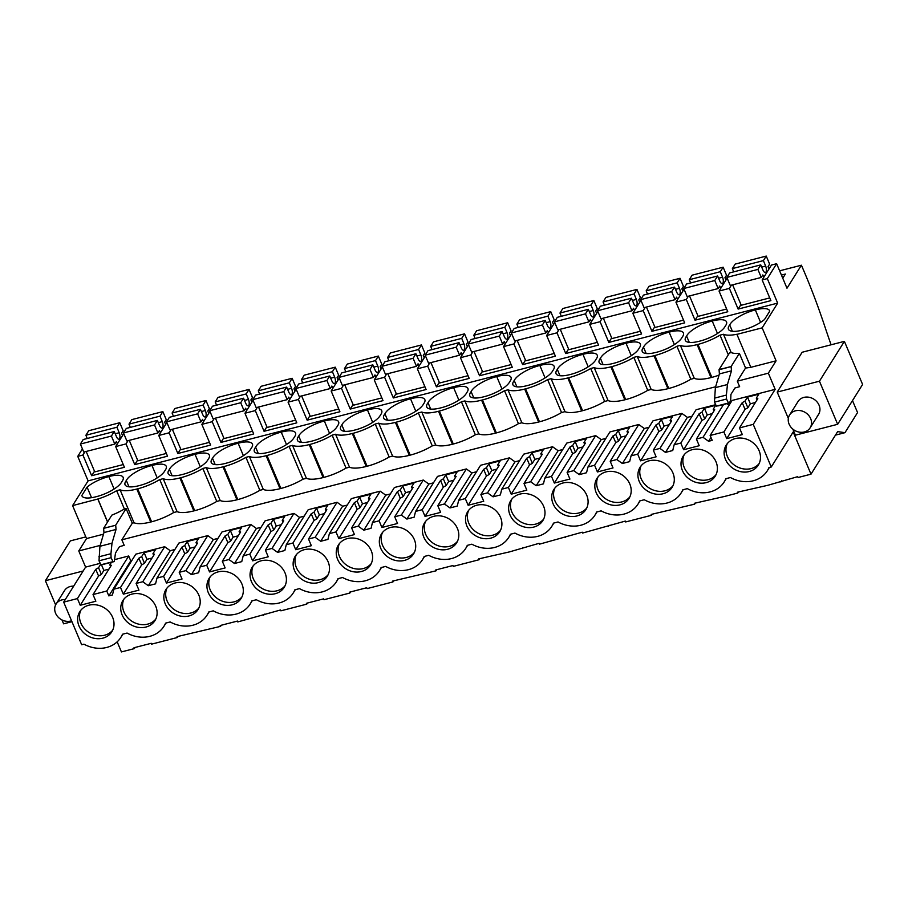 <?xml version="1.0" encoding="UTF-8"?>
<svg xmlns="http://www.w3.org/2000/svg" width="908" height="908" viewBox="0 0 908 908"><rect width="100%" height="100%" fill="white"/><g stroke="black" fill="none" stroke-linecap="round" stroke-linejoin="round"><path stroke-width="1.36" d="M852.499 400.587A465.225 184.063 -104.5 0 0 857.572 412.538L844.962 432.673L837.664 431.606L811.003 474.169L793.183 431.992L771.255 467.007L768.962 467.597A29.544 25.401 -147.9 0 1 767.339 470.73A29.544 25.401 -147.9 0 1 730.441 477.529L725.867 478.709A29.544 25.401 -147.9 0 1 724.244 481.83A29.544 25.401 -147.9 0 1 687.345 488.64L682.771 489.821A29.544 25.401 -147.9 0 1 681.148 492.942A29.544 25.401 -147.9 0 1 644.249 499.752L639.663 500.932A29.544 25.401 -147.9 0 1 638.04 504.054A29.544 25.401 -147.9 0 1 601.153 510.852L596.567 512.033A29.544 25.401 -147.9 0 1 594.944 515.165A29.544 25.401 -147.9 0 1 558.045 521.964L553.471 523.144A29.544 25.401 -147.9 0 1 551.848 526.277A29.544 25.401 -147.9 0 1 514.949 533.075L510.375 534.256A29.544 25.401 -147.9 0 1 508.752 537.388A29.544 25.401 -147.9 0 1 471.854 544.187L467.279 545.367A29.544 25.401 -147.9 0 1 465.656 548.489A29.544 25.401 -147.9 0 1 428.758 555.299L424.184 556.479A29.544 25.401 -147.9 0 1 422.549 559.6A29.544 25.401 -147.9 0 1 385.662 566.41L381.076 567.579A29.544 25.401 -147.9 0 1 379.453 570.712A29.544 25.401 -147.9 0 1 342.554 577.511L337.98 578.691A29.544 25.401 -147.9 0 1 336.357 581.824A29.544 25.401 -147.9 0 1 299.458 588.622L294.884 589.803A29.544 25.401 -147.9 0 1 293.261 592.935A29.544 25.401 -147.9 0 1 256.362 599.734L251.788 600.914A29.544 25.401 -147.9 0 1 250.165 604.047A29.544 25.401 -147.9 0 1 213.267 610.846L208.692 612.026A29.544 25.401 -147.9 0 1 207.058 615.147A29.544 25.401 -147.9 0 1 170.171 621.957L165.585 623.138A29.544 25.401 -147.9 0 1 163.962 626.259A29.544 25.401 -147.9 0 1 127.075 633.058L122.489 634.238A29.544 25.401 -147.9 0 1 120.866 637.371A29.544 25.401 -147.9 0 1 83.967 644.169L81.686 644.759L63.674 602.117L77.418 598.576L80.245 605.273L98.575 576.001L101.39 574.401L103.864 570.44L108.937 569.134M831.092 344.79A465.225 184.063 -104.5 0 1 824.657 325.995A313.124 123.885 -104.5 0 0 801.401 265.215L779.643 270.822M710.975 437.452L708.569 441.288L712.201 440.357L710.147 435.477L732.075 400.462L775.171 389.35L768.338 373.177L776.09 360.816L762.164 327.856L777.668 303.113L767.317 278.608L776.635 263.717L786.986 288.222L801.401 265.215M775.171 389.35L753.243 424.365L771.255 467.007M844.395 341.363L819.447 381.201L837.653 424.297L862.6 384.459L844.395 341.363L802.161 352.247L777.203 392.086L788.337 418.429M792.854 429.132L795.408 435.182L837.653 424.297M811.003 474.169L798.075 477.506L797.712 476.655L767.907 485.281L737.375 492.215L737.739 493.055L724.8 496.392L694.28 503.316L694.631 504.167L651.184 514.427L651.535 515.279L625.68 521.941L625.317 521.09L582.584 533.053L582.221 532.202L539.477 544.164L539.125 543.313L509.309 551.939L478.788 558.863L479.14 559.714L466.213 563.051L453.285 566.376L452.933 565.536L435.692 569.974L436.044 570.826L392.596 581.086L392.948 581.937L367.093 588.6L366.73 587.748L349.489 592.198L349.852 593.038L323.986 599.711L323.634 598.86L306.393 603.309L306.756 604.149L280.89 610.823L280.538 609.972L237.794 621.923L237.442 621.083L220.201 625.521L220.553 626.372L177.105 636.633L177.457 637.484L151.602 644.147L151.239 643.307L133.998 647.745L134.361 648.596L121.434 651.921L117.166 641.831M781.527 480.831L780.835 481.944M738.431 491.943L737.739 493.055M695.335 503.043L694.631 504.167M652.239 514.155L651.535 515.279M609.143 525.267L608.439 526.379M566.036 536.378L565.344 537.491M522.94 547.49L522.248 548.602M479.844 558.59L479.14 559.714M436.748 569.702L436.044 570.826M393.652 580.814L392.948 581.937M350.545 591.925L349.852 593.038M307.449 603.037L306.756 604.149M264.353 614.149L263.649 615.261M221.257 625.249L220.553 626.372M178.161 636.36L177.457 637.484M135.065 647.472L134.361 648.596M174.869 549.499L170.227 550.702L164.689 546.718L135.814 554.164L113.875 589.178L112.456 594.956L108.824 595.886L106.769 591.017L93.025 594.558L95.851 601.244L80.245 605.273M710.147 435.477L723.892 431.936L742.222 402.664L745.025 401.064L747.511 397.114L758.804 394.197L756.319 398.158L757.817 398.646L739.487 427.906L753.243 424.365M739.487 427.906L742.324 434.603L726.718 438.621L745.048 409.36L747.851 407.76L750.337 403.799L755.411 402.494M723.892 431.936L726.718 438.621M708.569 441.288L703.03 437.316L696.391 439.018L699.217 445.714L683.622 449.732L701.952 420.472L704.756 418.872L707.241 414.911L712.315 413.605M170.227 550.702L148.299 585.717L155.552 583.844L156.982 578.067L178.91 543.052L207.784 535.606L213.323 539.59L191.395 574.605L198.648 572.732L200.078 566.955L222.006 531.94L250.88 524.495L256.419 528.479L234.491 563.493L241.755 561.621L243.174 555.855L265.102 520.829L293.976 513.395L299.526 517.367L277.587 552.382L284.851 550.509L286.27 544.743L308.198 509.729L337.084 502.283L342.622 506.255L320.694 541.281L327.947 539.409L329.366 533.632L351.305 498.617L380.18 491.171L385.718 495.144L363.79 530.17L371.043 528.297L372.473 522.52L394.401 487.505L423.276 480.06L428.814 484.043L406.886 519.058L414.139 517.185L415.569 511.408L437.497 476.394L466.371 468.948L471.91 472.932L449.982 507.947L457.246 506.074L458.665 500.297L480.593 465.282L509.467 457.836L515.018 461.82L493.078 496.835L500.342 494.962L501.761 489.196L523.689 454.17L552.575 446.736L558.114 450.709L536.185 485.723L543.438 483.862L544.857 478.085L566.796 443.07L595.671 435.624L601.21 439.597L579.281 474.623L586.534 472.75L587.964 466.973L609.892 431.958L638.767 424.513L644.305 428.485L622.377 463.511L629.63 461.639L631.06 455.861L652.988 420.847L681.863 413.401L687.401 417.385L665.473 452.4L672.737 450.527L674.156 444.75L680.796 443.047L683.622 449.732M665.473 452.4L659.934 448.416L653.295 450.13L656.121 456.826L640.526 460.844L658.845 431.584L661.66 429.972L664.134 426.022L669.219 424.706M631.06 455.861L637.688 454.148L640.526 460.844M622.377 463.511L616.838 459.527L610.199 461.241L613.025 467.938L597.419 471.956L615.749 442.695L618.564 441.084L621.038 437.134L626.123 435.817M587.964 466.973L594.592 465.259L597.419 471.956M579.281 474.623L573.731 470.639L567.103 472.353L569.929 479.038L554.323 483.067L572.653 453.796L575.468 452.195L577.942 448.234L583.015 446.929M544.857 478.085L551.496 476.371L554.323 483.067M536.185 485.723L530.635 481.751L523.995 483.465L526.833 490.15L511.227 494.179L529.557 464.907L532.36 463.307L534.846 459.346L539.919 458.041M501.761 489.196L508.401 487.483L511.227 494.179M493.078 496.835L487.539 492.862L480.899 494.565L483.726 501.261L468.131 505.279L486.461 476.019L489.264 474.419L491.75 470.457L496.824 469.152M458.665 500.297L465.305 498.594L468.131 505.279M449.982 507.947L444.443 503.974L437.804 505.677L440.63 512.373L425.035 516.391L443.354 487.131L446.169 485.53L448.643 481.569L453.728 480.264M415.569 511.408L422.209 509.706L425.035 516.391M406.886 519.058L401.347 515.074L394.708 516.788L397.534 523.485L381.928 527.503L400.258 498.242L403.073 496.631L405.547 492.681L410.632 491.364M372.473 522.52L379.101 520.806L381.928 527.503M363.79 530.17L358.24 526.186L351.612 527.9L354.438 534.585L338.832 538.614L357.162 509.354L359.977 507.742L362.451 503.792L367.524 502.476M329.366 533.632L336.005 531.918L338.832 538.614M320.694 541.281L315.144 537.298L308.516 539.011L311.342 545.697L295.736 549.726L314.066 520.454L316.881 518.854L319.355 514.893L324.428 513.587M286.27 544.743L292.909 543.029L295.736 549.726M277.587 552.382L272.048 548.409L265.408 550.123L268.235 556.808L252.64 560.826L270.97 531.566L273.773 529.966L276.259 526.004L281.332 524.699M243.174 555.855L249.814 554.141L252.64 560.826M234.491 563.493L228.952 559.521L222.312 561.223L225.139 567.92L209.544 571.938L227.863 542.678L230.677 541.077L233.152 537.116L238.237 535.811M200.078 566.955L206.718 565.253L209.544 571.938M191.395 574.605L185.856 570.621L179.216 572.335L182.043 579.032L166.436 583.05L184.767 553.789L187.581 552.189L190.056 548.228L195.141 546.922M156.982 578.067L163.61 576.364L166.436 583.05M148.299 585.717L142.76 581.733L136.121 583.447L138.947 590.143L123.34 594.161L141.671 564.901L144.486 563.289L146.96 559.339L152.033 558.023M113.875 589.178L120.514 587.465L123.34 594.161M759.111 450.709A18.898 16.253 -147.9 0 0 743.221 438.303A18.898 16.253 -147.9 0 0 726.286 445.011A18.898 16.253 -147.9 0 0 725.492 459.38A18.898 16.253 -147.9 0 0 741.382 471.785A18.898 16.253 -147.9 0 0 758.316 465.078A18.898 16.253 -147.9 0 0 759.111 450.709M380.713 548.25A18.898 16.253 -147.9 0 0 396.592 560.667A18.898 16.253 -147.9 0 0 413.537 553.959A18.898 16.253 -147.9 0 0 414.332 539.59A18.898 16.253 -147.9 0 0 398.442 527.173A18.898 16.253 -147.9 0 0 381.496 533.893A18.898 16.253 -147.9 0 0 380.713 548.25M122.126 614.909A18.898 16.253 -147.9 0 0 138.005 627.326A18.898 16.253 -147.9 0 0 154.95 620.618A18.898 16.253 -147.9 0 0 155.733 606.249A18.898 16.253 -147.9 0 0 139.855 593.832A18.898 16.253 -147.9 0 0 122.909 600.551A18.898 16.253 -147.9 0 0 122.126 614.909M672.919 472.932A18.898 16.253 -147.9 0 0 657.029 460.515A18.898 16.253 -147.9 0 0 640.095 467.234A18.898 16.253 -147.9 0 0 639.3 481.603A18.898 16.253 -147.9 0 0 655.19 494.009A18.898 16.253 -147.9 0 0 672.124 487.301A18.898 16.253 -147.9 0 0 672.919 472.932M682.396 470.492A18.898 16.253 -147.9 0 0 698.286 482.897A18.898 16.253 -147.9 0 0 715.22 476.189A18.898 16.253 -147.9 0 0 716.015 461.82A18.898 16.253 -147.9 0 0 700.125 449.415A18.898 16.253 -147.9 0 0 683.191 456.122A18.898 16.253 -147.9 0 0 682.396 470.492M500.524 517.367A18.898 16.253 -147.9 0 0 484.634 504.962A18.898 16.253 -147.9 0 0 467.699 511.669A18.898 16.253 -147.9 0 0 466.905 526.038A18.898 16.253 -147.9 0 0 482.795 538.444A18.898 16.253 -147.9 0 0 499.729 531.736A18.898 16.253 -147.9 0 0 500.524 517.367M510.001 514.927A18.898 16.253 -147.9 0 0 525.891 527.344A18.898 16.253 -147.9 0 0 542.825 520.625A18.898 16.253 -147.9 0 0 543.62 506.255A18.898 16.253 -147.9 0 0 527.73 493.85A18.898 16.253 -147.9 0 0 510.795 500.558A18.898 16.253 -147.9 0 0 510.001 514.927M457.428 528.479A18.898 16.253 -147.9 0 0 441.538 516.073A18.898 16.253 -147.9 0 0 424.604 522.781A18.898 16.253 -147.9 0 0 423.809 537.15A18.898 16.253 -147.9 0 0 439.699 549.556A18.898 16.253 -147.9 0 0 456.633 542.848A18.898 16.253 -147.9 0 0 457.428 528.479M629.823 484.043A18.898 16.253 -147.9 0 0 613.933 471.627A18.898 16.253 -147.9 0 0 596.987 478.346A18.898 16.253 -147.9 0 0 596.204 492.704A18.898 16.253 -147.9 0 0 612.083 505.12A18.898 16.253 -147.9 0 0 629.028 498.401A18.898 16.253 -147.9 0 0 629.823 484.043M241.937 584.026A18.898 16.253 -147.9 0 0 226.047 571.62A18.898 16.253 -147.9 0 0 209.112 578.328A18.898 16.253 -147.9 0 0 208.318 592.697A18.898 16.253 -147.9 0 0 224.208 605.103A18.898 16.253 -147.9 0 0 241.142 598.395A18.898 16.253 -147.9 0 0 241.937 584.026M165.222 603.809A18.898 16.253 -147.9 0 0 181.101 616.214A18.898 16.253 -147.9 0 0 198.046 609.506A18.898 16.253 -147.9 0 0 198.841 595.137A18.898 16.253 -147.9 0 0 182.951 582.732A18.898 16.253 -147.9 0 0 166.005 589.44A18.898 16.253 -147.9 0 0 165.222 603.809M112.637 617.361A18.898 16.253 -147.9 0 0 96.747 604.944A18.898 16.253 -147.9 0 0 79.813 611.663A18.898 16.253 -147.9 0 0 79.019 626.021A18.898 16.253 -147.9 0 0 94.909 638.438A18.898 16.253 -147.9 0 0 111.854 631.718A18.898 16.253 -147.9 0 0 112.637 617.361M586.716 495.155A18.898 16.253 -147.9 0 0 570.837 482.738A18.898 16.253 -147.9 0 0 553.891 489.457A18.898 16.253 -147.9 0 0 553.108 503.815A18.898 16.253 -147.9 0 0 568.987 516.232A18.898 16.253 -147.9 0 0 585.932 509.513A18.898 16.253 -147.9 0 0 586.716 495.155M285.033 572.914A18.898 16.253 -147.9 0 0 269.143 560.508A18.898 16.253 -147.9 0 0 252.208 567.216A18.898 16.253 -147.9 0 0 251.414 581.585A18.898 16.253 -147.9 0 0 267.304 593.991A18.898 16.253 -147.9 0 0 284.238 587.283A18.898 16.253 -147.9 0 0 285.033 572.914M337.617 559.362A18.898 16.253 -147.9 0 0 353.496 571.779A18.898 16.253 -147.9 0 0 370.441 565.06A18.898 16.253 -147.9 0 0 371.224 550.702A18.898 16.253 -147.9 0 0 355.346 538.285A18.898 16.253 -147.9 0 0 338.4 545.004A18.898 16.253 -147.9 0 0 337.617 559.362M328.129 561.814A18.898 16.253 -147.9 0 0 312.239 549.397A18.898 16.253 -147.9 0 0 295.304 556.116A18.898 16.253 -147.9 0 0 294.51 570.474A18.898 16.253 -147.9 0 0 310.4 582.891A18.898 16.253 -147.9 0 0 327.345 576.171A18.898 16.253 -147.9 0 0 328.129 561.814M100.186 545.413L78.769 550.94L86.521 538.569L72.595 505.608L88.099 480.865L77.748 456.361L82.424 448.892M99.676 563.482L85.602 567.103L78.769 550.94M115.293 559.453L128.698 555.991L106.769 591.017M108.824 595.886L130.763 560.872L128.698 555.991M130.763 560.872L131.773 560.611M213.323 539.59L217.965 538.387M256.419 528.479L261.061 527.276M299.526 517.367L304.169 516.175M342.622 506.255L347.265 505.064M385.718 495.144L390.361 493.952M428.814 484.043L433.457 482.84M471.91 472.932L476.552 471.729M515.018 461.82L519.66 460.628M558.114 450.709L562.756 449.517M601.21 439.597L605.852 438.405M644.305 428.485L648.948 427.293M687.401 417.385L692.044 416.182M674.156 444.75L696.084 409.735L715.118 404.832M729.079 405.252L726.865 403.663M768.338 373.177L737.307 381.178L739.634 386.672L734.924 388.011L730.929 394.39L730.713 399.724L729.589 402.936L728.477 403.004L726.514 399.043L726.389 395.071L727.444 384.527L731.473 370.804L731.122 366.526L739.373 353.36L745.559 368.012A29.079 9.386 -22.9 0 0 750.803 367.241M715.629 386.774L121.865 539.829L132.284 523.201L126.099 508.548L124.373 508.991L116.644 490.683A29.079 9.386 -22.9 0 1 97.905 499.003L72.595 505.608M102.366 564.628L114.294 561.564L115.486 553.04L119.481 546.661L124.192 545.322L121.865 539.829M776.09 360.816L750.837 367.32L736.921 334.36L762.164 327.856M745.559 368.012L737.307 381.178M777.668 303.113L88.099 480.865M163.19 478.686A29.079 9.386 -22.9 0 0 179.909 477.949L180.771 477.721L194.698 510.682L193.835 510.898A29.079 9.386 -22.9 0 1 177.105 511.647L163.19 478.686L159.74 479.572A29.079 9.386 -22.9 0 1 137.675 488.833L136.813 489.049A29.079 9.386 -22.9 0 1 120.083 489.798L116.644 490.683M180.771 477.721A29.079 9.386 -22.9 0 0 202.836 468.46L216.762 501.42L220.201 500.535A29.079 9.386 -22.9 0 0 236.931 499.797L237.794 499.57A29.079 9.386 -22.9 0 0 259.858 490.309L263.309 489.423A29.079 9.386 -22.9 0 0 280.027 488.686L280.89 488.459A29.079 9.386 -22.9 0 0 302.954 479.197L306.405 478.312A29.079 9.386 -22.9 0 0 323.123 477.574L323.986 477.347A29.079 9.386 -22.9 0 0 346.05 468.097L349.501 467.2A29.079 9.386 -22.9 0 0 366.23 466.462L367.093 466.247A29.079 9.386 -22.9 0 0 389.146 456.985L392.596 456.088A29.079 9.386 -22.9 0 0 409.326 455.351L410.189 455.135A29.079 9.386 -22.9 0 0 432.253 445.873L435.692 444.988A29.079 9.386 -22.9 0 0 452.422 444.239L453.285 444.023A29.079 9.386 -22.9 0 0 475.349 434.762L478.8 433.876A29.079 9.386 -22.9 0 0 495.518 433.139L496.381 432.912A29.079 9.386 -22.9 0 0 518.445 423.65L521.896 422.765A29.079 9.386 -22.9 0 0 538.614 422.027L539.477 421.8A29.079 9.386 -22.9 0 0 561.541 412.538L564.992 411.653A29.079 9.386 -22.9 0 0 581.722 410.915L582.584 410.688A29.079 9.386 -22.9 0 0 604.637 401.438L608.088 400.541A29.079 9.386 -22.9 0 0 624.817 399.804L625.68 399.588A29.079 9.386 -22.9 0 0 647.745 390.326L651.184 389.441A29.079 9.386 -22.9 0 0 667.913 388.692L668.776 388.476A29.079 9.386 -22.9 0 0 690.84 379.215L694.291 378.33A29.079 9.386 -22.9 0 0 711.009 377.592L711.872 377.365A29.079 9.386 -22.9 0 0 719.045 375.14M220.201 500.535L206.286 467.575L202.836 468.46M206.286 467.575A29.079 9.386 -22.9 0 0 223.005 466.837L236.931 499.797M263.309 489.423L249.382 456.463L245.932 457.348A29.079 9.386 -22.9 0 1 223.867 466.61L223.005 466.837M249.382 456.463A29.079 9.386 -22.9 0 0 266.112 455.725L280.027 488.686M306.405 478.312L292.478 445.351L289.028 446.248A29.079 9.386 -22.9 0 1 266.975 455.498L266.112 455.725M292.478 445.351A29.079 9.386 -22.9 0 0 309.208 444.614L323.123 477.574M349.501 467.2L335.574 434.251L332.135 435.136A29.079 9.386 -22.9 0 1 310.071 444.398L309.208 444.614M335.574 434.251A29.079 9.386 -22.9 0 0 352.304 433.502L366.23 466.462M392.596 456.088L378.681 423.139L375.231 424.025A29.079 9.386 -22.9 0 1 353.167 433.286L352.304 433.502M378.681 423.139A29.079 9.386 -22.9 0 0 395.4 422.402L409.326 455.351M435.692 444.988L421.777 412.028L418.327 412.913A29.079 9.386 -22.9 0 1 396.263 422.175L395.4 422.402M421.777 412.028A29.079 9.386 -22.9 0 0 438.496 411.29L452.422 444.239M478.8 433.876L464.873 400.916L461.423 401.801A29.079 9.386 -22.9 0 1 439.359 411.063L438.496 411.29M464.873 400.916A29.079 9.386 -22.9 0 0 481.603 400.178L495.518 433.139M521.896 422.765L507.969 389.804L504.519 390.701A29.079 9.386 -22.9 0 1 482.466 399.951L481.603 400.178M507.969 389.804A29.079 9.386 -22.9 0 0 524.699 389.067L538.614 422.027M564.992 411.653L551.065 378.693L547.626 379.589A29.079 9.386 -22.9 0 1 525.562 388.84L524.699 389.067M551.065 378.693A29.079 9.386 -22.9 0 0 567.795 377.955L581.722 410.915M608.088 400.541L594.173 367.592L590.722 368.478A29.079 9.386 -22.9 0 1 568.658 377.739L567.795 377.955M594.173 367.592A29.079 9.386 -22.9 0 0 610.891 366.843L624.817 399.804M651.184 389.441L637.268 356.481L633.818 357.366A29.079 9.386 -22.9 0 1 611.754 366.628L610.891 366.843M637.268 356.481A29.079 9.386 -22.9 0 0 653.987 355.743L667.913 388.692M694.291 378.33L680.364 345.369L676.914 346.254A29.079 9.386 -22.9 0 1 654.85 355.516L653.987 355.743M680.364 345.369A29.079 9.386 -22.9 0 0 697.094 344.631L711.009 377.592M731.122 366.526L719.057 369.635L729.465 353.008L731.19 352.565L723.46 334.257L720.01 335.143A29.079 9.386 -22.9 0 1 697.957 344.404L697.094 344.631M723.46 334.257A29.079 9.386 -22.9 0 0 736.978 334.257L736.921 334.36M729.703 324.962A21.327 6.878 -22.9 0 0 728.42 329.229A21.327 6.878 -22.9 0 0 742.721 330.047A21.327 6.878 -22.9 0 0 764.502 319.514L769.746 311.138A21.327 6.878 -22.9 0 0 769.621 310.74A21.327 6.878 -22.9 0 0 755.331 309.923A21.327 6.878 -22.9 0 0 729.703 324.962L732.381 331.295M384.924 413.844A21.327 6.878 -22.9 0 0 383.641 418.111A21.327 6.878 -22.9 0 0 397.931 418.929A21.327 6.878 -22.9 0 0 423.559 403.89A21.327 6.878 -22.9 0 0 424.842 399.622A21.327 6.878 -22.9 0 0 410.541 398.805A21.327 6.878 -22.9 0 0 384.924 413.844L387.591 420.166M669.128 332.146A21.327 6.878 -22.9 0 0 643.511 347.185A21.327 6.878 -22.9 0 0 642.228 351.453A21.327 6.878 -22.9 0 0 656.529 352.27A21.327 6.878 -22.9 0 0 682.146 337.231A21.327 6.878 -22.9 0 0 683.429 332.964A21.327 6.878 -22.9 0 0 669.128 332.146L674.383 344.586M639.05 348.343A21.327 6.878 -22.9 0 0 640.333 344.075A21.327 6.878 -22.9 0 0 626.032 343.258A21.327 6.878 -22.9 0 0 600.415 358.297A21.327 6.878 -22.9 0 0 599.132 362.564A21.327 6.878 -22.9 0 0 613.422 363.382A21.327 6.878 -22.9 0 0 639.05 348.343M582.936 354.358A21.327 6.878 -22.9 0 0 557.319 369.408A21.327 6.878 -22.9 0 0 556.036 373.676A21.327 6.878 -22.9 0 0 570.326 374.493A21.327 6.878 -22.9 0 0 595.943 359.443A21.327 6.878 -22.9 0 0 597.226 355.176A21.327 6.878 -22.9 0 0 582.936 354.358L588.191 366.809M453.637 387.693A21.327 6.878 -22.9 0 0 428.02 402.732A21.327 6.878 -22.9 0 0 426.737 407A21.327 6.878 -22.9 0 0 441.038 407.817A21.327 6.878 -22.9 0 0 466.655 392.778A21.327 6.878 -22.9 0 0 467.938 388.511A21.327 6.878 -22.9 0 0 453.637 387.693L458.892 400.144M471.116 391.62A21.327 6.878 -22.9 0 0 469.833 395.888A21.327 6.878 -22.9 0 0 484.134 396.705A21.327 6.878 -22.9 0 0 509.751 381.666A21.327 6.878 -22.9 0 0 511.034 377.399A21.327 6.878 -22.9 0 0 496.733 376.582A21.327 6.878 -22.9 0 0 471.116 391.62L473.794 397.954M527.23 385.594A21.327 6.878 -22.9 0 0 552.847 370.555A21.327 6.878 -22.9 0 0 554.13 366.287A21.327 6.878 -22.9 0 0 539.84 365.47A21.327 6.878 -22.9 0 0 514.223 380.52A21.327 6.878 -22.9 0 0 512.929 384.788A21.327 6.878 -22.9 0 0 527.23 385.594M281.242 432.129A21.327 6.878 -22.9 0 0 255.625 447.179A21.327 6.878 -22.9 0 0 254.342 451.446A21.327 6.878 -22.9 0 0 268.643 452.252A21.327 6.878 -22.9 0 0 294.26 437.213A21.327 6.878 -22.9 0 0 295.543 432.946A21.327 6.878 -22.9 0 0 281.242 432.129L286.508 444.579M298.732 436.067A21.327 6.878 -22.9 0 0 297.449 440.335A21.327 6.878 -22.9 0 0 311.739 441.152A21.327 6.878 -22.9 0 0 337.356 426.102A21.327 6.878 -22.9 0 0 338.639 421.834A21.327 6.878 -22.9 0 0 324.349 421.017A21.327 6.878 -22.9 0 0 298.732 436.067L301.399 442.389M354.835 430.04A21.327 6.878 -22.9 0 0 380.452 415.001A21.327 6.878 -22.9 0 0 381.735 410.722A21.327 6.878 -22.9 0 0 367.445 409.917A21.327 6.878 -22.9 0 0 341.828 424.955A21.327 6.878 -22.9 0 0 340.545 429.223A21.327 6.878 -22.9 0 0 354.835 430.04M151.954 465.464A21.327 6.878 -22.9 0 0 126.337 480.502A21.327 6.878 -22.9 0 0 125.054 484.77A21.327 6.878 -22.9 0 0 139.344 485.587A21.327 6.878 -22.9 0 0 164.961 470.548A21.327 6.878 -22.9 0 0 166.243 466.281A21.327 6.878 -22.9 0 0 151.954 465.464L157.209 477.903M238.146 443.24A21.327 6.878 -22.9 0 0 212.529 458.279A21.327 6.878 -22.9 0 0 211.246 462.547A21.327 6.878 -22.9 0 0 225.547 463.364A21.327 6.878 -22.9 0 0 251.164 448.325A21.327 6.878 -22.9 0 0 252.447 444.057A21.327 6.878 -22.9 0 0 238.146 443.24L243.401 455.691M725.242 326.12A21.327 6.878 -22.9 0 0 726.525 321.852A21.327 6.878 -22.9 0 0 712.224 321.035A21.327 6.878 -22.9 0 0 686.607 336.074A21.327 6.878 -22.9 0 0 685.324 340.341A21.327 6.878 -22.9 0 0 699.625 341.158A21.327 6.878 -22.9 0 0 725.242 326.12M195.05 454.352A21.327 6.878 -22.9 0 0 169.433 469.391A21.327 6.878 -22.9 0 0 168.15 473.658A21.327 6.878 -22.9 0 0 182.451 474.475A21.327 6.878 -22.9 0 0 208.068 459.437A21.327 6.878 -22.9 0 0 209.351 455.169A21.327 6.878 -22.9 0 0 195.05 454.352L200.305 466.803M108.858 476.575A21.327 6.878 -22.9 0 0 87.077 487.108L81.834 495.484A21.327 6.878 -22.9 0 0 81.958 495.881A21.327 6.878 -22.9 0 0 96.248 496.699A21.327 6.878 -22.9 0 0 121.865 481.649A21.327 6.878 -22.9 0 0 123.148 477.381A21.327 6.878 -22.9 0 0 108.858 476.575L114.113 489.015M767.317 278.608L762.141 279.936L770.892 300.639L738.136 309.083L729.385 288.381L719.045 291.048L727.785 311.75L695.029 320.195L686.289 299.492L675.949 302.16L684.689 322.862L651.933 331.306L643.193 310.604L632.842 313.26L641.593 333.974L608.837 342.418L600.086 321.704L589.746 324.372L598.497 345.074L565.741 353.518L556.99 332.816L546.65 335.483L555.401 356.186L522.645 364.63L513.894 343.928L503.554 346.595L512.294 367.297L479.538 375.742L470.798 355.039L460.458 357.707L469.198 378.409L436.442 386.853L427.702 366.151L417.351 368.818L426.102 389.521L393.346 397.965L384.606 377.251L374.255 379.919L383.006 400.632L350.25 409.065L341.499 388.363L331.159 391.03L339.91 411.733L307.154 420.177L298.403 399.475L288.063 402.142L296.803 422.844L264.058 431.289L255.307 410.586L244.967 413.254L253.707 433.956L220.95 442.4L212.211 421.698L201.86 424.365L210.611 445.068L177.855 453.512L169.115 432.81L158.764 435.477L167.515 456.179L134.759 464.624L126.008 443.91L115.668 446.577L124.419 467.291L91.663 475.724L94.489 471.207M77.748 456.361L82.912 455.022L91.663 475.724M776.635 263.717L771.46 265.045L762.141 279.936M781.425 275.056L785.386 274.046L782.764 278.234M844.962 432.673L835.451 435.125M819.447 381.201L777.203 392.086M789.62 414.956A12.11 10.419 -147.9 0 0 793.433 429.586A12.11 10.419 -147.9 0 0 808.971 429.325A12.11 10.419 -147.9 0 0 810.152 427.816A12.11 10.419 -147.9 0 0 806.338 413.185A12.11 10.419 -147.9 0 0 790.8 413.446A12.11 10.419 -147.9 0 0 789.62 414.956L798.019 401.54A12.11 10.419 32.1 0 1 799.21 400.031A12.11 10.419 32.1 0 1 814.737 399.77A12.11 10.419 32.1 0 1 818.562 414.4A12.11 10.419 32.1 0 1 817.37 415.909M742.222 402.664L745.048 409.36M727.297 443.603A18.898 16.253 -147.9 0 0 727.342 456.429A18.898 16.253 -147.9 0 0 742.256 468.653A18.898 16.253 -147.9 0 0 759.156 463.545M745.025 401.064L747.851 407.76M747.511 397.114L750.337 403.799M756.319 398.158L757.045 399.883M719.057 369.635L719.397 373.914L715.379 387.637L714.448 402.153L716.412 406.114L729.737 402.914L717.808 405.978M731.19 352.565A29.079 9.386 -22.9 0 0 739.373 353.36M720.01 335.143L728.33 354.835M755.331 309.923L760.586 322.374M738.136 309.083L740.962 304.566M729.385 288.381L731.417 285.135M719.045 291.048L727.149 278.109M782.185 276.861L783.899 276.418M719.397 373.914L731.473 370.804M719.091 369.726L731.156 366.616M85.602 567.103L63.674 602.117M77.418 598.576L95.749 569.316L98.552 567.716L100.504 564.594M111.412 562.302L109.845 564.799L111.343 565.298L93.025 594.558M103.478 534.188L86.521 538.569M107.53 522.032L97.848 499.094M82.912 455.022L84.943 451.787M71.936 621.685L63.605 623.83L61.971 619.948M85.817 536.9L70.347 540.884L45.4 580.723L55.615 604.898M83.161 570.996L45.4 580.723M64.491 590.631A12.11 10.419 32.1 0 1 64.491 590.62A12.11 10.419 32.1 0 1 73.673 586.148M95.749 569.316L98.575 576.001M80.823 610.244A18.898 16.253 -147.9 0 0 80.869 623.081A18.898 16.253 -147.9 0 0 95.783 635.294A18.898 16.253 -147.9 0 0 112.683 630.197M98.552 567.716L101.39 574.401M101.446 564.731L103.864 570.44M109.845 564.799L110.572 566.524M102.229 564.674L100.97 564.765L99.006 560.803L99.937 546.287L103.966 532.565L103.614 528.286L111.854 515.12A29.079 9.386 -22.9 0 0 124.373 508.991M107.598 521.93L97.905 499.003M120.083 489.798L134.009 522.747L132.284 523.201M81.834 495.484L82.151 496.245M87.077 487.108L91.549 497.697M115.668 446.577L123.772 433.638M126.008 443.91L128.039 440.675M102.082 564.697L114.147 561.587L113.035 561.655L111.071 557.694L110.946 553.71L112.002 543.177L116.031 529.455L103.966 532.565M116.031 529.455L115.713 525.255L103.648 528.365M115.713 525.255L103.614 528.286M115.679 525.176L126.099 508.548M194.698 510.682A29.079 9.386 -22.9 0 0 216.762 501.42M177.105 511.647L173.655 512.532A29.079 9.386 -22.9 0 1 151.602 521.794L150.739 522.009A29.079 9.386 -22.9 0 1 134.009 522.747M676.914 346.254L690.84 379.215M686.607 336.074L689.285 342.395M712.224 321.035L717.49 333.486M680.796 443.047L699.115 413.776L701.929 412.175L704.415 408.214L715.425 405.377M715.549 405.547L713.223 409.27L714.721 409.758L696.391 439.018M723.574 404.503L703.03 437.316M695.029 320.195L697.866 315.678M686.289 299.492L688.321 296.246M675.949 302.16L684.053 289.221M699.115 413.776L701.952 420.472M701.929 412.175L704.756 418.872M704.415 408.214L707.241 414.911M713.223 409.27L713.949 410.984M684.201 454.704A18.898 16.253 -147.9 0 0 684.246 467.541A18.898 16.253 -147.9 0 0 699.16 479.764A18.898 16.253 -147.9 0 0 716.049 474.657M633.818 357.366L647.745 390.326M643.511 347.185L646.178 353.507M637.688 454.148L656.019 424.887L658.833 423.287L661.308 419.326L672.601 416.42L670.127 420.37L671.625 420.869L653.295 450.13M681.863 413.401L659.934 448.416M651.933 331.306L654.77 326.789M643.193 310.604L645.225 307.358M632.842 313.26L640.946 300.321M656.019 424.887L658.845 431.584M658.833 423.287L661.66 429.972M661.308 419.326L664.134 426.022M670.127 420.37L670.853 422.095M641.105 465.815A18.898 16.253 -147.9 0 0 641.139 478.652A18.898 16.253 -147.9 0 0 656.064 490.876A18.898 16.253 -147.9 0 0 672.953 485.769M590.722 368.478L604.637 401.438M600.415 358.297L603.082 364.619M626.032 343.258L631.287 355.698M594.592 465.259L612.923 435.999L615.737 434.399L618.212 430.437L629.505 427.532L627.031 431.482L628.529 431.981L610.199 461.241M638.767 424.513L616.838 459.527M608.837 342.418L611.663 337.889M600.086 321.704L602.117 318.47M589.746 324.372L597.85 311.433M612.923 435.999L615.749 442.695M615.737 434.399L618.564 441.084M618.212 430.437L621.038 437.134M627.031 431.482L627.757 433.207M598.009 476.927A18.898 16.253 -147.9 0 0 598.043 489.764A18.898 16.253 -147.9 0 0 612.957 501.988A18.898 16.253 -147.9 0 0 629.857 496.88M547.626 379.589L561.541 412.538M557.319 369.408L559.986 375.73M551.496 476.371L569.827 447.111L572.642 445.499L575.116 441.549L586.409 438.632L583.923 442.593L585.422 443.081L567.103 472.353M595.671 435.624L573.731 470.639M565.741 353.518L568.567 349.001M556.99 332.816L559.022 329.581M546.65 335.483L554.754 322.544M569.827 447.111L572.653 453.796M572.642 445.499L575.468 452.195M575.116 441.549L577.942 448.234M583.923 442.593L584.661 444.318M554.901 488.039A18.898 16.253 -147.9 0 0 554.947 500.876A18.898 16.253 -147.9 0 0 569.861 513.088A18.898 16.253 -147.9 0 0 586.761 507.992M504.519 390.701L518.445 423.65M514.223 380.52L516.89 386.842M539.84 365.47L545.095 377.921M508.401 487.483L526.731 458.222L529.534 456.611L532.02 452.661L543.313 449.744L540.827 453.705L542.326 454.193L523.995 483.465M552.575 446.736L530.635 481.751M522.645 364.63L525.471 360.113M513.894 343.928L515.926 340.682M503.554 346.595L511.658 333.656M526.731 458.222L529.557 464.907M529.534 456.611L532.36 463.307M532.02 452.661L534.846 459.346M540.827 453.705L541.554 455.43M511.806 499.15A18.898 16.253 -147.9 0 0 511.851 511.987A18.898 16.253 -147.9 0 0 526.765 524.2A18.898 16.253 -147.9 0 0 543.665 519.092M461.423 401.801L475.349 434.762M496.733 376.582L501.999 389.033M465.305 498.594L483.635 469.322L486.438 467.722L488.924 463.761L500.206 460.855L497.732 464.817L499.23 465.305L480.899 494.565M509.467 457.836L487.539 492.862M479.538 375.742L482.375 371.224M470.798 355.039L472.83 351.793M460.458 357.707L468.562 344.768M483.635 469.322L486.461 476.019M486.438 467.722L489.264 474.419M488.924 463.761L491.75 470.457M497.732 464.817L498.458 466.53M468.71 510.262A18.898 16.253 -147.9 0 0 468.755 523.087A18.898 16.253 -147.9 0 0 483.669 535.311A18.898 16.253 -147.9 0 0 500.558 530.204M418.327 412.913L432.253 445.873M428.02 402.732L430.687 409.054M422.209 509.706L440.528 480.434L443.342 478.834L445.817 474.873L457.11 471.967L454.636 475.928L456.134 476.416L437.804 505.677M466.371 468.948L444.443 503.974M436.442 386.853L439.279 382.336M427.702 366.151L429.734 362.905M417.351 368.818L425.455 355.879M440.528 480.434L443.354 487.131M443.342 478.834L446.169 485.53M445.817 474.873L448.643 481.569M454.636 475.928L455.362 477.642M425.614 521.362A18.898 16.253 -147.9 0 0 425.648 534.199A18.898 16.253 -147.9 0 0 440.573 546.423A18.898 16.253 -147.9 0 0 457.462 541.316M375.231 424.025L389.146 456.985M410.541 398.805L415.796 411.245M379.101 520.806L397.432 491.546L400.246 489.945L402.721 485.984L414.014 483.079L411.54 487.029L413.038 487.528L394.708 516.788M423.276 480.06L401.347 515.074M393.346 397.965L396.172 393.448M384.606 377.251L386.626 374.017M374.255 379.919L382.359 366.98M397.432 491.546L400.258 498.242M400.246 489.945L403.073 496.631M402.721 485.984L405.547 492.681M411.54 487.029L412.266 488.754M382.518 532.474A18.898 16.253 -147.9 0 0 382.552 545.311A18.898 16.253 -147.9 0 0 397.466 557.535A18.898 16.253 -147.9 0 0 414.366 552.427M332.135 435.136L346.05 468.097M341.828 424.955L344.495 431.277M367.445 409.917L372.7 422.356M336.005 531.918L354.336 502.657L357.15 501.057L359.625 497.096L370.918 494.179L368.444 498.14L369.942 498.64L351.612 527.9M380.18 491.171L358.24 526.186M350.25 409.065L353.076 404.548M341.499 388.363L343.53 385.128M331.159 391.03L339.263 378.091M354.336 502.657L357.162 509.354M357.15 501.057L359.977 507.742M359.625 497.096L362.451 503.792M368.444 498.14L369.17 499.865M339.422 543.586A18.898 16.253 -147.9 0 0 339.456 556.422A18.898 16.253 -147.9 0 0 354.37 568.635A18.898 16.253 -147.9 0 0 371.27 563.539M289.028 446.248L302.954 479.197M324.349 421.017L329.604 433.468M292.909 543.029L311.24 513.769L314.043 512.157L316.529 508.208L327.822 505.291L325.336 509.252L326.835 509.74L308.516 539.011M337.084 502.283L315.144 537.298M307.154 420.177L309.98 415.66M298.403 399.475L300.435 396.229M288.063 402.142L296.167 389.203M311.24 513.769L314.066 520.454M314.043 512.157L316.881 518.854M316.529 508.208L319.355 514.893M325.336 509.252L326.063 510.977M296.314 554.697A18.898 16.253 -147.9 0 0 296.36 567.534A18.898 16.253 -147.9 0 0 311.274 579.747A18.898 16.253 -147.9 0 0 328.174 574.639M245.932 457.348L259.858 490.309M255.625 447.179L258.303 453.501M249.814 554.141L268.144 524.881L270.947 523.269L273.433 519.319L284.715 516.402L282.24 520.363L283.739 520.851L265.408 550.123M293.976 513.395L272.048 548.409M264.058 431.289L266.884 426.771M255.307 410.586L257.339 407.34M244.967 413.254L253.071 400.315M268.144 524.881L270.97 531.566M270.947 523.269L273.773 529.966M273.433 519.319L276.259 526.004M282.24 520.363L282.967 522.089M253.219 565.809A18.898 16.253 -147.9 0 0 253.264 578.646A18.898 16.253 -147.9 0 0 268.178 590.858A18.898 16.253 -147.9 0 0 285.067 585.751M212.529 458.279L215.207 464.612M206.718 565.253L225.036 535.981L227.851 534.381L230.326 530.42L241.619 527.514L239.144 531.475L240.643 531.963L222.312 561.223M250.88 524.495L228.952 559.521M220.95 442.4L223.788 437.883M212.211 421.698L214.243 418.452M201.86 424.365L209.964 411.426M225.036 535.981L227.863 542.678M227.851 534.381L230.677 541.077M230.326 530.42L233.152 537.116M239.144 531.475L239.871 533.189M210.123 576.921A18.898 16.253 -147.9 0 0 210.157 589.746A18.898 16.253 -147.9 0 0 225.082 601.97A18.898 16.253 -147.9 0 0 241.971 596.862M159.74 479.572L173.655 512.532M169.433 469.391L172.1 475.713M163.61 576.364L181.941 547.093L184.755 545.492L187.23 541.531L198.523 538.626L196.049 542.575L197.547 543.075L179.216 572.335M207.784 535.606L185.856 570.621M177.855 453.512L180.681 448.995M169.115 432.81L171.135 429.563M158.764 435.477L166.868 422.538M181.941 547.093L184.767 553.789M184.755 545.492L187.581 552.189M187.23 541.531L190.056 548.228M196.049 542.575L196.775 544.301M167.027 588.021A18.898 16.253 -147.9 0 0 167.061 600.858A18.898 16.253 -147.9 0 0 181.975 613.082A18.898 16.253 -147.9 0 0 198.875 607.974M126.337 480.502L129.004 486.824M120.514 587.465L138.845 558.204L141.659 556.604L144.134 552.643L155.427 549.737L152.953 553.687L154.451 554.186L136.121 583.447M164.689 546.718L142.76 581.733M134.759 464.624L137.585 460.106M138.845 558.204L141.671 564.901M141.659 556.604L144.486 563.289M144.134 552.643L146.96 559.339M152.953 553.687L153.679 555.412M123.931 599.132A18.898 16.253 -147.9 0 0 123.965 611.969A18.898 16.253 -147.9 0 0 138.879 624.193A18.898 16.253 -147.9 0 0 155.779 619.086M769.031 268.938L768.055 266.623L769.621 264.103L766.239 256.079L763.401 260.607L765.66 266.089A4.846 1.918 -104.5 0 1 765.41 272.502A4.846 1.918 -104.5 0 1 763.049 270.278L760.722 264.886L729.692 272.888L726.854 277.417L730.248 285.441L761.279 277.439L757.885 269.415L760.722 264.886M763.832 277.235L762.845 274.92L761.279 277.439M763.401 260.607L732.37 268.598L733.709 271.844M732.37 268.598L735.208 264.08L766.239 256.079M769.734 297.915L741.257 305.258L732.62 284.828M765.66 266.089L761.687 267.122M757.885 269.415L726.854 277.417M725.935 280.05L724.947 277.734L726.525 275.215L723.143 267.19L720.305 271.708L722.564 277.201A4.846 1.918 -104.5 0 1 722.314 283.614A4.846 1.918 -104.5 0 1 719.953 281.378L717.615 275.998L686.584 284L683.758 288.517L687.14 296.553L718.171 288.551L714.789 280.527L717.615 275.998M720.725 288.347L719.749 286.031L718.171 288.551M720.305 271.708L689.274 279.709L690.613 282.956M689.274 279.709L692.112 275.181L723.143 267.19M726.638 309.026L698.15 316.37L689.524 295.94M722.564 277.201L718.591 278.234M714.789 280.527L683.758 288.517M682.827 291.162L681.851 288.835L683.429 286.326L680.035 278.291L677.209 282.819L679.468 288.313A4.846 1.918 -104.5 0 1 679.218 294.725A4.846 1.918 -104.5 0 1 676.857 292.489L674.519 287.11L643.488 295.1L640.651 299.629L644.044 307.664L675.075 299.663L671.682 291.627L674.519 287.11M677.629 299.458L676.653 297.143L675.075 299.663M677.209 282.819L646.178 290.821L647.518 294.067M646.178 290.821L649.004 286.292L680.035 278.291M683.542 320.127L655.054 327.47L646.428 307.04M679.468 288.313L675.484 289.334M671.682 291.627L640.651 299.629M639.731 302.262L638.755 299.946L640.333 297.438L636.939 289.402L634.102 293.931L636.372 299.424A4.846 1.918 -104.5 0 1 636.111 305.837A4.846 1.918 -104.5 0 1 633.75 303.601L631.423 298.21L600.392 306.212L597.555 310.74L600.948 318.765L631.979 310.774L628.586 302.739L631.423 298.21M634.533 310.57L633.557 308.255L631.979 310.774M634.102 293.931L603.071 301.933L604.41 305.179M603.071 301.933L605.908 297.404L636.939 289.402M640.435 331.238L611.958 338.582L603.332 318.152M636.372 299.424L632.388 300.446M628.586 302.739L597.555 310.74M596.635 313.374L595.659 311.058L597.237 308.538L593.843 300.514L591.006 305.043L593.276 310.536A4.846 1.918 -104.5 0 1 593.015 316.949A4.846 1.918 -104.5 0 1 590.654 314.713L588.327 309.322L557.296 317.323L554.459 321.852L557.852 329.876L588.883 321.875L585.49 313.85L588.327 309.322M591.437 321.682L590.461 319.366L588.883 321.875M591.006 305.043L559.975 313.044L561.314 316.29M559.975 313.044L562.812 308.516L593.843 300.514M597.339 342.35L568.862 349.694L560.236 329.264M593.276 310.536L589.292 311.558M585.49 313.85L554.459 321.852M553.539 324.485L552.563 322.17L554.141 319.65L550.747 311.626L547.91 316.154L550.169 321.648A4.846 1.918 -104.5 0 1 549.919 328.06A4.846 1.918 -104.5 0 1 547.558 325.824L545.231 320.433L514.2 328.435L511.363 332.964L514.757 340.988L545.787 332.986L542.394 324.962L545.231 320.433M548.341 332.793L547.354 330.478L545.787 332.986M547.91 316.154L516.879 324.145L518.218 327.402M516.879 324.145L519.716 319.627L550.747 311.626M554.243 353.462L525.766 360.805L517.129 340.375M550.169 321.648L546.196 322.669M542.394 324.962L511.363 332.964M510.444 335.597L509.456 333.281L511.034 330.762L507.651 322.737L504.814 327.266L507.073 332.748A4.846 1.918 -104.5 0 1 506.823 339.161A4.846 1.918 -104.5 0 1 504.462 336.925L502.124 331.545L471.093 339.547L468.267 344.064L471.649 352.1L502.68 344.098L499.298 336.074L502.124 331.545M505.245 343.894L504.258 341.578L502.68 344.098M504.814 327.266L473.783 335.256L475.122 338.502M473.783 335.256L476.621 330.739L507.651 322.737M511.147 364.573L482.659 371.917L474.033 351.487M507.073 332.748L503.1 333.781M499.298 336.074L468.267 344.064M467.348 346.708L466.36 344.393L467.938 341.873L464.544 333.849L461.718 338.366L463.977 343.86A4.846 1.918 -104.5 0 1 463.727 350.272A4.846 1.918 -104.5 0 1 461.366 348.036L459.028 342.656L427.997 350.647L425.16 355.176L428.553 363.211L459.584 355.21L456.191 347.185L459.028 342.656M462.138 355.005L461.162 352.69L459.584 355.21M461.718 338.366L430.687 346.368L432.026 349.614M430.687 346.368L433.513 341.839L464.544 333.849M468.051 375.685L439.563 383.017L430.937 362.598M463.977 343.86L459.993 344.892M456.191 347.185L425.16 355.176M424.24 357.82L423.264 355.493L424.842 352.985L421.448 344.949L418.611 349.478L420.881 354.971A4.846 1.918 -104.5 0 1 420.631 361.384A4.846 1.918 -104.5 0 1 418.259 359.148L415.932 353.768L384.901 361.759L382.064 366.287L385.457 374.312L416.488 366.321L413.095 358.285L415.932 353.768M419.042 366.117L418.066 363.802L416.488 366.321M418.611 349.478L387.58 357.48L388.919 360.726M387.58 357.48L390.417 352.951L421.448 344.949M424.944 386.785L396.467 394.129L387.841 373.699M420.881 354.971L416.897 355.993M413.095 358.285L382.064 366.287M381.144 368.92L380.168 366.605L381.746 364.097L378.352 356.061L375.515 360.589L377.785 366.083A4.846 1.918 -104.5 0 1 377.524 372.496A4.846 1.918 -104.5 0 1 375.163 370.26L372.836 364.868L341.805 372.87L338.968 377.399L342.361 385.423L373.392 377.433L369.999 369.397L372.836 364.868M375.946 377.229L374.97 374.913L373.392 377.433M375.515 360.589L344.484 368.591L345.823 371.837M344.484 368.591L347.321 364.063L378.352 356.061M381.848 397.897L353.371 405.24L344.745 384.81M377.785 366.083L373.801 367.104M369.999 369.397L338.968 377.399M338.048 380.032L337.072 377.717L338.65 375.197L335.256 367.173L332.419 371.701L334.689 377.195A4.846 1.918 -104.5 0 1 334.428 383.607A4.846 1.918 -104.5 0 1 332.067 381.371L329.74 375.98L298.709 383.982L295.872 388.511L299.265 396.535L330.296 388.533L326.903 380.509L329.74 375.98M332.85 388.34L331.874 386.025L330.296 388.533M332.419 371.701L301.388 379.703L302.727 382.949M301.388 379.703L304.225 375.174L335.256 367.173M338.752 409.009L310.275 416.352L301.638 395.922M334.689 377.195L330.705 378.216M326.903 380.509L295.872 388.511M294.952 391.144L293.976 388.828L295.543 386.309L292.16 378.284L289.323 382.813L291.581 388.306A4.846 1.918 -104.5 0 1 291.332 394.719A4.846 1.918 -104.5 0 1 288.971 392.483L286.633 387.092L255.602 395.094L252.776 399.622L256.169 407.647L287.189 399.645L283.807 391.62L286.633 387.092M289.754 399.452L288.767 397.125L287.189 399.645M289.323 382.813L258.292 390.803L259.631 394.049M258.292 390.803L261.129 386.286L292.16 378.284M295.656 420.12L267.168 427.464L258.542 407.034M291.581 388.306L287.609 389.328M283.807 391.62L252.776 399.622M251.857 402.255L250.869 399.94L252.447 397.42L249.053 389.396L246.227 393.924L248.486 399.406A4.846 1.918 -104.5 0 1 248.236 405.819A4.846 1.918 -104.5 0 1 245.875 403.583L243.537 398.203L212.506 406.205L209.68 410.722L213.062 418.758L244.093 410.756L240.711 402.732L243.537 398.203M246.647 410.552L245.671 408.237L244.093 410.756M246.227 393.924L215.196 401.915L216.535 405.161M215.196 401.915L218.022 397.386L249.053 389.396M252.56 431.232L224.072 438.575L215.446 418.145M248.486 399.406L244.502 400.439M240.711 402.732L209.68 410.722M208.749 413.367L207.773 411.052L209.351 408.532L205.957 400.507L203.12 405.025L205.39 410.518A4.846 1.918 -104.5 0 1 205.14 416.931A4.846 1.918 -104.5 0 1 202.768 414.695L200.441 409.315L169.41 417.305L166.573 421.834L169.966 429.87L200.997 421.868L197.603 413.844L200.441 409.315M203.551 421.664L202.575 419.348L200.997 421.868M203.12 405.025L172.089 413.026L173.428 416.273M172.089 413.026L174.926 408.498L205.957 400.507M209.453 442.344L180.976 449.676L172.35 429.257M205.39 410.518L201.406 411.551M197.603 413.844L166.573 421.834M165.653 424.467L164.677 422.152L166.255 419.644L162.861 411.608L160.024 416.136L162.294 421.63A4.846 1.918 -104.5 0 1 162.033 428.043A4.846 1.918 -104.5 0 1 159.672 425.807L157.345 420.427L126.314 428.417L123.477 432.946L126.87 440.97L157.901 432.98L154.508 424.944L157.345 420.427M160.455 432.776L159.479 430.46L157.901 432.98M160.024 416.136L128.993 424.138L130.332 427.384M128.993 424.138L131.83 419.609L162.861 411.608M166.357 453.444L137.88 460.787L129.254 440.357M162.294 421.63L158.31 422.651M154.508 424.944L123.477 432.946M122.557 435.579L121.581 433.264L123.159 430.755L119.765 422.719L116.928 427.248L119.198 432.741A4.846 1.918 -104.5 0 1 118.937 439.154A4.846 1.918 -104.5 0 1 116.576 436.918L114.249 431.527L83.218 439.529L80.381 444.057L83.774 452.082L114.805 444.08L111.412 436.056L114.249 431.527M117.359 443.887L116.383 441.572L114.805 444.08M116.928 427.248L85.897 435.25L87.236 438.496M85.897 435.25L88.734 430.721L119.765 422.719M123.261 464.555L94.784 471.899L86.147 451.469M119.198 432.741L115.214 433.763M111.412 436.056L80.381 444.057M65.274 599.564A12.11 10.419 -147.9 0 0 57.272 602.537A12.11 10.419 -147.9 0 0 56.092 604.047A12.11 10.419 -147.9 0 0 57.987 616.952A12.11 10.419 -147.9 0 0 71.562 620.811M716.412 406.114L728.477 403.004M714.448 402.153L726.514 399.043M714.312 398.181L726.389 395.071M715.379 387.637L727.444 384.527M113.035 561.655L100.97 564.765M111.071 557.694L99.006 560.803M110.946 553.71L98.87 556.82M112.002 543.177L99.937 546.287M697.957 344.404L711.872 377.365M654.85 355.516L668.776 388.476M611.754 366.628L625.68 399.588M568.658 377.739L582.584 410.688M525.562 388.84L539.477 421.8M482.466 399.951L496.381 432.912M439.359 411.063L453.285 444.023M396.263 422.175L410.189 455.135M353.167 433.286L367.093 466.247M310.071 444.398L323.986 477.347M266.975 455.498L280.89 488.459M223.867 466.61L237.794 499.57M179.909 477.949L193.835 510.898M137.675 488.833L151.602 521.794M136.813 489.049L150.739 522.009M769.36 467.495L767.339 470.73M122.886 634.136L120.866 637.371M726.264 478.607L724.244 481.83M683.168 489.718L681.148 492.942M640.072 500.819L638.04 504.054M596.965 511.93L594.944 515.165M553.869 523.042L551.848 526.277M510.773 534.154L508.752 537.388M467.677 545.265L465.656 548.489M424.581 556.377L422.549 559.6M381.474 567.477L379.453 570.712M338.378 578.589L336.357 581.824M295.282 589.701L293.261 592.935M252.186 600.812L250.165 604.047M209.09 611.924L207.058 615.147M165.994 623.036L163.962 626.259M818.562 414.4L810.152 427.816M64.491 590.62L56.092 604.047"/></g></svg>
